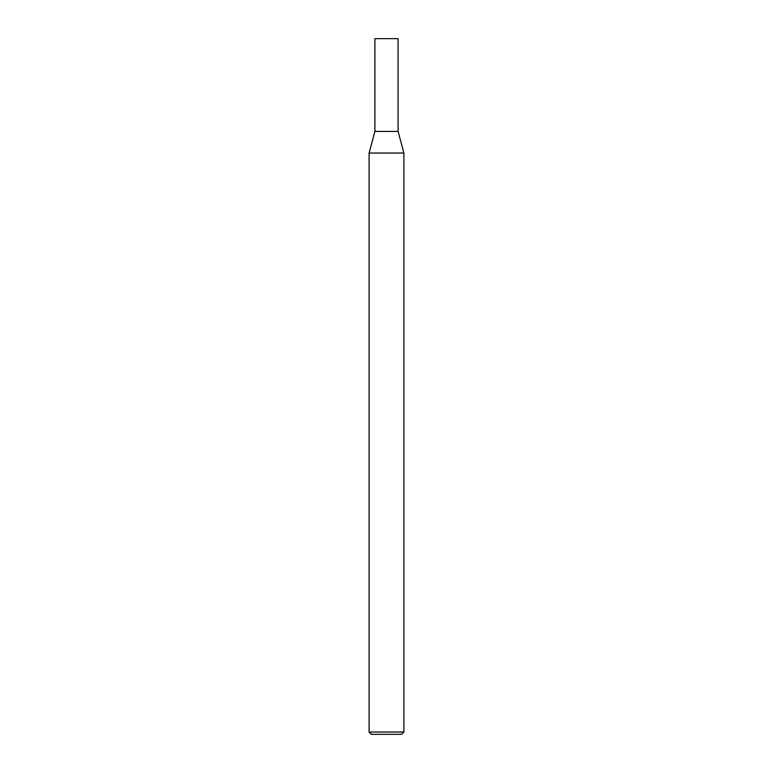 <?xml version="1.0" encoding="UTF-8"?>
<svg xmlns="http://www.w3.org/2000/svg" width="773" height="773" viewBox="0 0 773 773"><rect width="100%" height="100%" fill="white"/><g stroke="black" fill="none" stroke-linecap="round" stroke-linejoin="round"><path stroke-width="1.16" d="M386.5 732.031L403.893 732.031L403.893 153.044L369.108 153.044L369.108 732.031L386.5 732.031M369.108 732.031L371.426 734.35L401.574 734.35L403.893 732.031M403.893 153.044L398.095 131.41L374.905 131.41L374.905 38.65L398.095 38.65L398.095 131.41L374.905 131.41L369.108 153.044"/></g></svg>
